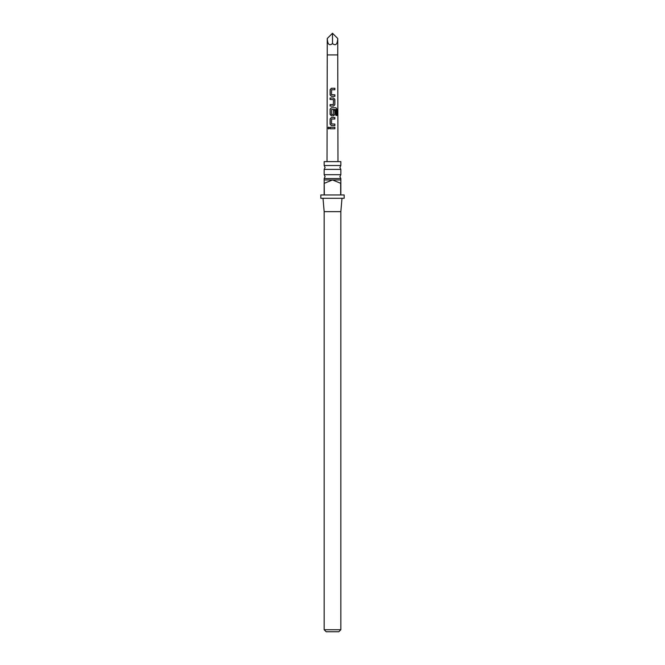 <?xml version="1.0" encoding="UTF-8"?>
<svg xmlns="http://www.w3.org/2000/svg" width="665" height="665" viewBox="0 0 665 665"><rect width="100%" height="100%" fill="white"/><g stroke="black" fill="none" stroke-linecap="round" stroke-linejoin="round"><path stroke-width="1" d="M328.028 128.021L328.643 127.09L329.391 128.021L328.635 128.952L328.028 128.021M328.701 128.944L328.161 128.021L328.709 127.09M332.5 174.687L340.837 174.687L339.915 176.624L340.837 178.561L324.163 178.561L325.085 176.624L324.163 174.687L332.5 174.687M332.5 165.519L340.837 165.519L339.915 167.455L340.837 169.392L324.163 169.392L325.085 167.455L324.163 165.519L332.5 165.519M330.173 128.769L330.164 127.264L334.877 127.264L334.877 128.769L330.098 128.769L330.089 127.264L334.877 127.264M332.5 88.254L334.877 88.254L334.877 89.758L331.611 89.758L331.503 94.704L334.869 94.812L334.869 96.309L331.403 96.309L330.098 94.912L330.114 89.659L331.411 88.254L332.5 88.254M334.345 94.812L334.869 94.812M332.5 98.013L333.564 98.004L334.869 99.409L334.869 104.663L333.572 106.059L330.098 106.059L330.098 104.563L333.381 104.563L333.473 99.609L330.089 99.509L330.081 98.013L332.5 98.013M332.5 107.763L335.975 107.763L336.922 109.168L336.931 115.469L335.892 115.469L335.892 109.525L331.611 109.426L331.503 114.38L333.381 114.48L333.489 110.107L334.877 110.116L334.869 114.413L333.572 115.81L331.394 115.81L330.098 114.413L330.106 109.16L331.403 107.763L332.5 107.763M332.5 117.514L334.869 117.514L334.869 119.018L331.602 119.01L331.494 123.964L334.869 124.064L334.869 125.569L331.394 125.569L330.081 124.164L330.098 118.91L331.394 117.514L332.5 117.514M334.329 124.072L334.869 124.064M331.503 94.704L332.5 94.771M327.03 161.62L327.247 54.921L337.754 54.921L337.754 38.504C337.421 44.397 335.667 46.093 332.5 43.582C329.333 46.093 327.579 44.397 327.247 38.504L332.5 33.25L332.5 43.582M332.5 194.961L340.671 194.961L340.671 183.291L332.5 179.957L324.163 179.957L324.329 194.961L332.5 194.961M340.837 178.561L340.837 194.961L344.171 194.961L344.171 198.295L320.829 198.295L320.829 194.961L324.163 194.961L324.163 183.291M342.001 198.295L340.837 211.636L324.163 211.636L324.163 629.747L340.837 629.747L338.834 631.75L326.166 631.75L324.163 629.747M340.837 165.519L340.837 161.62L324.163 161.62L324.163 165.519M340.837 179.957L332.5 179.957L324.329 183.291M331.494 123.964L332.5 124.031M337.754 38.504L332.5 33.25M334.803 127.264L334.803 128.769M331.428 125.569L330.081 124.164M331.527 123.964L334.794 124.064L334.794 125.569M330.156 124.164L330.173 118.919L331.428 117.514L334.869 117.514M334.803 117.514L334.803 119.018M331.436 115.81L330.173 114.413L330.181 109.16L331.403 107.763L335.867 107.763L336.922 109.168M336.789 109.168L336.789 115.469M333.456 110.116L334.803 110.116L334.869 114.413M334.803 114.413L333.539 115.81M332.4 114.471L333.19 114.48M330.164 99.509L330.156 98.013L333.531 98.013L334.794 99.409L334.869 104.663M334.803 104.663L333.539 106.059M332.35 99.534L331.311 99.501M330.173 106.059L330.173 104.563L333.381 104.563M331.436 96.309L330.098 94.912M331.536 94.704L334.794 94.812L334.794 96.309M330.173 94.912L330.189 89.659L331.444 88.254L334.877 88.254M334.803 88.254L334.803 89.758M337.754 54.921L337.97 161.62M340.837 169.392L340.837 174.687M340.837 211.636L340.837 629.747M324.163 169.392L324.163 174.687M324.163 178.561L324.163 179.957M324.163 211.636L322.999 198.295M327.247 54.921L327.247 38.504"/></g></svg>
